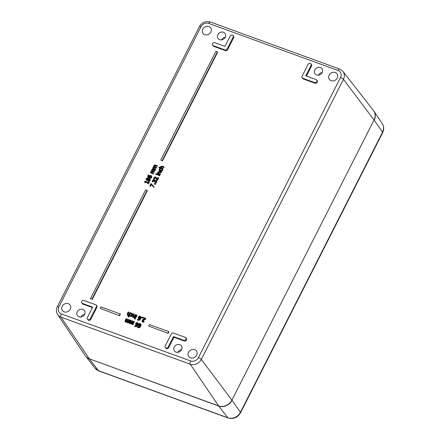 <?xml version="1.0" encoding="UTF-8"?>
<svg xmlns="http://www.w3.org/2000/svg" width="440" height="440" viewBox="0 0 440 440"><rect width="100%" height="100%" fill="white"/><g stroke="black" fill="none" stroke-linecap="round" stroke-linejoin="round"><path stroke-width="0.66" d="M340.511 77.506A2.591 0.643 26.9 0 1 343.448 79.321A8.591 7.486 -35.9 0 0 342.952 71.429L373.439 110.495A10.351 9.02 144.1 0 1 374.039 119.999L231.919 400.131A10.351 9.02 144.1 0 1 218.57 405.861L89.298 358.804A10.351 9.02 144.1 0 1 85.288 355.707L57.657 314.578A8.591 7.486 -35.9 0 0 60.979 317.147L190.256 364.205A8.591 7.486 -35.9 0 0 201.328 359.447A2.591 0.643 -153.1 0 0 198.396 357.638A6.001 5.231 144.1 0 1 190.652 360.959L61.38 313.902A6.001 5.231 144.1 0 1 58.9 306.856L201.02 26.725A6.001 5.231 144.1 0 1 208.758 23.402L338.03 70.461A6.001 5.231 144.1 0 1 340.511 77.506L198.396 357.638M151.509 177.106L151.454 175.89L151.756 177.447L150.992 178.156L150.744 177.815L151.509 177.106L151.756 177.447M151.833 176.473L150.827 175.434L149.666 175.5L148.935 177.034L148.181 176.347L148.605 175.01L148.121 174.84L147.802 176.748L148.143 177.232M147.802 176.748L149.155 177.733L150.744 177.815M150.59 175.956L151.135 176.38L150.651 177.347L149.292 177.166L149.809 175.978L150.838 176.297L149.809 175.978M151.168 176.468L150.838 176.297M148.605 175.01L148.852 175.357L148.434 176.704M148.841 175.379L148.594 175.032M150.056 176.319L149.545 177.507M150.992 178.156L149.402 178.073L148.055 177.089M129.811 319.908L129.344 319.737L128.266 321.86L127.446 321.97L127.155 321.624L128.227 319.33L127.754 319.159L126.693 321.277L125.862 321.393L125.565 321.046L126.638 318.752L126.165 318.582L125.219 320.452L125.043 321.343L125.51 321.8L126.61 321.624L127.094 322.377L128.062 322.262L127.903 322.575L128.37 322.751L129.811 319.908L130.064 320.254L128.623 323.092L127.903 322.575M128.227 319.33L128.475 319.671L127.402 321.97M126.638 318.752L126.885 319.094L125.818 321.393M125.043 321.343L125.296 321.69M128.31 322.608L127.342 322.724L126.863 321.965L125.758 322.141M126.61 321.624L127.342 322.724M128.623 323.092L128.37 322.751M130.108 322.933L129.877 322.619L130.95 320.32L130.477 320.15L129.525 322.02L129.355 322.911L129.817 323.367L130.922 323.191L131.406 323.945L132.369 323.834L132.209 324.148L132.682 324.319L134.123 321.475L133.65 321.305L132.572 323.428L131.758 323.538L131.461 323.197L132.534 320.898L132.061 320.727L130.999 322.845L130.168 322.96L129.877 322.619L130.168 322.96M129.355 322.911L129.602 323.257M130.922 323.191L131.654 324.291L131.17 323.532L130.064 323.714M134.123 321.475L134.371 321.822L132.93 324.659L132.682 324.319M132.93 324.659L132.209 324.148M132.616 324.175L131.654 324.291M130.125 322.96L131.197 320.666L130.95 320.32M131.714 323.538L132.781 321.244L132.534 320.898M143.732 321.904L144.007 321.36L142.918 321.354L142.599 320.496L145.382 318.83L145.656 318.291L143.352 317.455L143.132 317.895L144.964 318.56L142.654 319.649L141.982 321.2L143.979 322.245L142.906 322.124L142.087 321.387M144.007 321.36L143.979 322.245M145.656 318.291L145.629 319.171L142.846 320.837L142.791 321.382M145.629 319.171L145.382 318.83M144.634 318.692L143.132 317.895M140.261 323.62L139.249 323.67L138.413 324.495L138.655 326.079L139.189 326.436L138.936 326.095L139.849 326.111L138.116 326.981L137.676 326.7L137.429 327.184L139.403 327.245L140.613 325.809L140.773 323.983L141.157 324.605L140.261 323.62M138.331 325.606L138.936 326.095M138.93 324.654L140.047 324.033L140.404 324.412L140.036 325.749L138.853 325.408L138.93 324.654L139.101 325.749M140.651 324.759L140.404 324.412M139.26 325.716L138.941 325.529M140.3 324.374L139.183 325M140.096 326.452L139.189 326.436M141.157 324.605L140.861 326.15L139.651 327.586L138.078 327.734L137.429 327.184M142.054 316.982L141.686 317.708L142.285 317.922L142.654 317.202L142.054 316.982M142.654 317.202L142.901 317.543L142.532 318.269L141.686 317.708M142.532 318.269L142.285 317.922M160.743 160.094L162.212 160.628L217.399 51.854L215.93 51.321L160.743 160.094L162.212 160.628M217.399 51.854L217.646 52.195L162.459 160.969M141.064 317.185L140.168 316.201L139.156 316.256L138.32 317.075L138.237 318.192L139.755 318.698L138.023 319.561L137.583 319.281L137.335 319.77L139.31 319.825L140.52 318.389L140.679 316.569L141.064 317.185L140.767 318.736L139.557 320.172L137.984 320.32L137.335 319.77M140.558 317.339L140.206 316.959L139.09 317.581L139.007 318.334M138.847 318.115L138.837 317.24L139.953 316.613L140.311 316.998L140.069 318.093L138.76 317.993L139.167 318.296M138.237 318.192L138.842 318.675M140.003 319.039L139.095 319.022M90.442 298.666L91.911 299.206L147.092 190.427L145.624 189.893L90.442 298.666L91.911 299.206M147.092 190.427L147.34 190.773L92.158 299.547M153.126 173.729L153.368 173.25L151.278 172.491L151.267 171.715L151.668 171.386L153.94 172.117L154.187 171.639L152.097 170.891L152.086 170.104L152.482 169.774L154.759 170.511L155.001 170.032L153.159 169.362L152.24 169.306L151.701 169.818L151.745 170.863L150.882 171.43L150.876 172.343L150.326 172.711L153.373 174.075L150.326 172.711M153.368 173.25L153.373 174.075M154.187 171.639L154.193 172.464L151.916 171.727L151.525 172.832M151.916 171.727L151.668 171.386M154.193 172.464L153.94 172.117M155.001 170.032L155.007 170.852L152.735 170.121L152.345 171.237M152.735 170.121L152.482 169.774M155.007 170.852L154.759 170.511M119.378 315.381L120.137 313.891L101.035 306.939L100.282 308.429L119.625 315.722L100.282 308.429M119.625 315.722L120.384 314.232L120.137 313.891M155.342 169.362L155.584 168.883L153.494 168.119L153.483 167.343L153.885 167.013L156.162 167.75L156.404 167.272L154.314 166.524L154.303 165.732L154.698 165.407L156.976 166.139L157.218 165.66L154.457 164.94L153.918 165.446L153.962 166.49L153.098 167.057L153.093 167.976L152.543 168.339L155.59 169.703L152.543 168.339M155.584 168.883L155.59 169.703M156.404 167.272L156.409 168.091L154.132 167.36L153.742 168.46M154.132 167.36L153.885 167.013M156.409 168.091L156.162 167.75M157.218 165.66L157.223 166.48L154.952 165.748L154.561 166.864M154.952 165.748L154.698 165.407M157.223 166.48L156.976 166.139M167.855 333.031L168.614 331.54L149.512 324.588L148.759 326.079L168.102 333.372L148.759 326.079M168.102 333.372L168.861 331.881L168.614 331.54M149.776 185.966L150.216 186.126L151.206 184.168L153.621 187.099L153.896 186.56L150.997 183.563L149.776 185.966L150.216 186.126M153.896 186.56L153.868 187.44L151.454 184.514L150.464 186.466M151.454 184.514L151.206 184.168M153.868 187.44L153.621 187.099M137.462 322.597L136.444 322.652L135.614 323.472L135.856 325.055L136.383 325.418L136.136 325.072L137.049 325.094L135.317 325.958L134.876 325.677L134.629 326.166L136.598 326.222L137.814 324.791L137.973 322.966L138.358 323.582L137.462 322.597M135.531 324.588L136.136 325.072M136.131 323.637L137.247 323.01L137.605 323.395L137.236 324.726L136.054 324.39L136.131 323.637L136.301 324.731M137.852 323.736L137.605 323.395M136.461 324.693L136.142 324.511M137.495 323.356L136.383 323.978M137.297 325.435L136.383 325.418M138.358 323.582L138.061 325.132L136.851 326.568L135.278 326.716L134.629 326.166M155.375 183.645L154.66 183.387L154.352 183.992L155.067 184.25L155.375 183.645L155.315 184.597L154.352 183.992M155.315 184.597L155.067 184.25M135.377 317.916L136.818 315.079L136.351 314.902L134.91 317.746L135.63 318.257L134.91 317.746M135.63 318.257L137.066 315.42L136.818 315.079M155.067 182.666L155.595 182.859L156.349 181.907L156.343 180.604L156.722 181.192L156.596 182.248L155.843 183.2L155.067 182.666L155.898 181.781L155.98 181.132L155.507 180.708L155.98 181.132M155.843 183.2L155.595 182.859M156.722 181.192L155.804 180.208L154.484 180.642L153.967 179.625L153.104 179.713L152.218 181.506L152.746 181.698L153.252 180.213L154.033 180.356M154.572 180.23L153.967 179.625M154.215 179.971L154.693 180.972M154.115 180.554L153.148 180.972L152.994 182.039L152.218 181.506M152.994 182.039L152.746 181.698M153.01 182.012L152.763 181.665M152.994 181.561L152.746 181.214M154.006 180.505L153.758 180.158L153.906 181.324L154.319 181.478L154.853 180.741L155.755 181.055L155.1 181.082L154.566 181.819L153.906 181.324M154.566 181.819L154.319 181.478M156.233 181.472L155.755 181.055M134.915 318.895L135.168 318.401L134.635 318.202L134.382 318.703L135.168 319.242L134.382 318.703M135.168 319.242L135.168 318.401M153.654 178.656L154.187 178.849L154.336 177.799L155.287 177.375L156.673 179.85L157.201 180.043L158.384 177.705L157.955 177.551L157.009 179.41L156.167 177.32L155.524 176.847L153.923 177.606L153.654 178.656L154.187 178.849M155.936 177.975L154.974 177.733L154.435 179.19M154.451 179.163L154.204 178.822M154.429 178.722L154.181 178.376M158.384 177.705L158.637 178.052L157.448 180.384L156.673 179.85M157.448 180.384L157.201 180.043M156.167 177.32L157.262 179.751M156.799 178.398L156.552 178.057M133.106 315.645L133.93 314.023L133.458 313.852L132.523 315.695L132.853 317.091L133.903 317.004L133.744 317.323L134.217 317.493L135.658 314.655L135.185 314.479L134.107 316.602L133.204 316.685L132.875 316.311L133.106 315.645L133.122 316.657M132.457 316.811L133.1 317.433L132.457 316.811M135.658 314.655L135.905 314.996L134.464 317.834L133.744 317.323M134.464 317.834L134.217 317.493M134.151 317.35L133.1 317.433M133.359 315.986L134.178 314.369L133.93 314.023M159.748 175.016L156.948 173.998L156.706 174.477L159.506 175.494L159.748 175.016L159.759 175.84L156.706 174.477M159.759 175.84L159.506 175.494M132.27 315.095L132.336 313.577L132.721 314.193L132.517 315.442L131.599 316.409L130.46 316.454L129.739 315.937L129.492 315.59L130.207 316.113L131.346 316.069L132.27 315.095L132.517 315.442M132.721 314.193L131.714 313.143L130.774 313.066L130.504 313.605L131.857 313.808M131.951 314L131.511 313.561L131.786 314.919L130.427 315.695L129.767 315.057L129.492 315.59M130.009 315.392L130.257 315.739M131.763 313.907L130.779 313.957L130.532 313.61M130.779 313.957L130.504 313.605M156.503 173.795L156.013 173.619L155.738 174.157L156.228 174.339L156.503 173.795L156.475 174.68L155.738 174.157M156.475 174.68L156.228 174.339M127.881 313.742L128.7 312.12L128.227 311.949L127.292 313.791L127.622 315.189L128.673 315.101L127.952 316.531L128.42 316.701L130.427 312.752L129.954 312.576L128.882 314.699L127.98 314.782L127.65 314.408L127.881 313.742L127.897 314.754M127.226 314.908L127.875 315.53L127.226 314.908M130.427 312.752L130.675 313.093L128.673 317.048L127.952 316.531M128.673 317.048L128.42 316.701M128.925 315.447L127.875 315.53M128.128 314.083L128.947 312.466L128.7 312.12M157.305 173.294L160.105 174.317L160.347 173.839L158.257 173.074L158.29 172.216L158.725 171.847L160.996 172.562L161.238 172.084L159.423 171.424L157.911 171.924L157.861 172.931L157.305 173.294L157.553 173.641L160.105 174.317M160.347 173.839L160.353 174.658M161.238 172.084L161.244 172.904L158.972 172.189L158.505 173.415M161.244 172.904L160.996 172.562M145.052 181.874L144.749 181.506L144.87 182.474L145.211 182.6L145.558 181.913L148.06 182.826L147.714 183.507L148.093 183.651L149.028 181.803L148.649 181.665L148.308 182.336L144.947 181.11L144.986 181.687M148.093 183.651L148.34 183.992L149.276 182.144L149.028 181.803M148.34 183.992L147.714 183.507M147.95 183.035L145.558 181.913M145.811 182.254L145.459 182.941L145.211 182.6M145.459 182.941L144.87 182.474M159.181 170.335L160.083 171.1L161.37 171.132L162.217 170.308L162.421 169.389L161.887 169.197L161.799 170.165L160.336 170.61L159.671 170.099L159.693 169.4L160.457 168.674L159.929 168.482L159.286 169.24L159.181 170.335L159.555 170.907M160.457 168.674L160.705 169.021L159.885 170.363M160.32 169.296L160.066 168.955M160.694 169.048L160.441 168.702M162.421 169.389L162.465 170.649L161.618 171.479L160.336 171.446L159.434 170.681M162.63 170.159L162.377 169.812M148.308 180.818L149.264 180.785L150.046 179.993L150.024 178.695L149.551 178.349L148.274 178.684L147.675 177.782L146.146 178.574L146.553 180.07L147.653 179.823L148.555 181.165L147.857 180.483M148.335 178.448L147.675 177.782M146.146 179.779L146.801 180.417L146.146 179.779M146.751 179.542L146.514 178.712L147.428 178.277L147.983 178.931L147.482 179.377L146.504 179.366M147.939 178.761L147.428 178.277L147.983 178.931M149.765 179.322L149.331 178.888L149.677 179.85L148.533 180.296L147.95 179.57L148.467 179.102L149.677 179.13M148.533 180.296L147.95 179.57L148.253 180.142M147.923 178.123L148.511 179.02M150.024 178.695L150.298 180.334L149.518 181.126L148.555 181.165M147.675 178.624L146.762 179.053L146.999 179.883M149.584 179.234L148.715 179.443L148.467 179.102M148.715 179.443L148.198 179.916M147.906 180.163L146.801 180.417M158.901 167.59L162.795 169.01L163.042 168.531L160.947 167.772L160.98 166.914L161.414 166.546L163.686 167.261L163.928 166.782L162.113 166.122L160.6 166.623L160.551 167.629L159.143 167.112L159.148 167.937L162.795 169.01M163.042 168.531L163.048 169.356M163.928 166.782L163.933 167.602L161.667 166.887L161.194 168.113M163.933 167.602L163.686 167.261M320.375 67.529A4.312 3.757 144.1 0 1 321.981 68.723A4.312 3.757 144.1 0 1 320.694 74.294A4.312 3.757 144.1 0 1 314.996 73.783A4.312 3.757 144.1 0 1 315.442 68.981A4.312 3.757 144.1 0 1 320.375 67.529M179.773 344.68A4.312 3.757 144.1 0 1 181.374 345.873A4.312 3.757 144.1 0 1 180.087 351.445A4.312 3.757 144.1 0 1 174.389 350.933A4.312 3.757 144.1 0 1 174.834 346.137A4.312 3.757 144.1 0 1 179.773 344.68M223.421 32.236A4.312 3.757 144.1 0 1 225.027 33.429A4.312 3.757 144.1 0 1 223.74 39.001A4.312 3.757 144.1 0 1 218.042 38.489A4.312 3.757 144.1 0 1 218.488 33.688A4.312 3.757 144.1 0 1 223.421 32.236M82.814 309.386A4.312 3.757 144.1 0 1 84.42 310.58A4.312 3.757 144.1 0 1 83.133 316.151A4.312 3.757 144.1 0 1 77.434 315.639A4.312 3.757 144.1 0 1 77.88 310.838A4.312 3.757 144.1 0 1 82.814 309.386M194.651 349.657A4.747 4.136 144.1 0 1 196.411 350.966A4.747 4.136 144.1 0 1 194.997 357.099A4.747 4.136 144.1 0 1 188.727 356.538A4.747 4.136 144.1 0 1 189.222 351.257A4.747 4.136 144.1 0 1 194.651 349.657M335.258 72.501A4.747 4.136 144.1 0 1 337.018 73.816A4.747 4.136 144.1 0 1 335.605 79.948A4.747 4.136 144.1 0 1 329.334 79.387A4.747 4.136 144.1 0 1 329.83 74.102A4.747 4.136 144.1 0 1 335.258 72.501M208.923 26.516A4.747 4.136 144.1 0 1 210.683 27.825A4.747 4.136 144.1 0 1 209.27 33.957A4.747 4.136 144.1 0 1 203 33.396A4.747 4.136 144.1 0 1 203.489 28.116A4.747 4.136 144.1 0 1 208.923 26.516M68.316 303.666A4.747 4.136 144.1 0 1 70.076 304.981A4.747 4.136 144.1 0 1 68.662 311.108A4.747 4.136 144.1 0 1 62.392 310.547A4.747 4.136 144.1 0 1 62.887 305.267A4.747 4.136 144.1 0 1 68.316 303.666M316.679 80.042L317.174 80.729A1.727 1.502 144.1 0 1 315.024 83.232L303.27 78.953A1.727 1.502 144.1 0 1 302.627 78.474L302.132 77.792A1.727 1.502 144.1 0 1 302.06 76.241L308.105 64.323A1.727 1.502 144.1 0 1 311.047 65.39L305.756 75.823L316.036 79.563A1.727 1.502 144.1 0 1 314.523 82.544L302.775 78.265A1.727 1.502 144.1 0 1 302.132 77.792M310.976 63.844L311.471 64.532A1.727 1.502 144.1 0 1 311.542 66.077L306.466 76.082M92.45 307.599L82.88 304.111A1.727 1.502 144.1 0 1 82.242 303.633L81.741 302.951A1.727 1.502 144.1 0 1 83.897 300.449L95.645 304.728A1.727 1.502 144.1 0 1 96.36 306.752L90.31 318.67A1.727 1.502 144.1 0 1 87.373 317.603L92.664 307.17L82.385 303.43A1.727 1.502 144.1 0 1 81.741 302.951M96.288 305.201L96.784 305.888A1.727 1.502 144.1 0 1 96.855 307.434L90.811 319.358A1.727 1.502 144.1 0 1 87.945 319.836L87.445 319.149M185.9 337.821L186.395 338.509A1.727 1.502 144.1 0 1 184.245 341.011L173.96 337.266L168.669 347.699A1.727 1.502 144.1 0 1 165.803 348.178L165.303 347.49A1.727 1.502 144.1 0 1 165.231 345.945L171.281 334.02A1.727 1.502 144.1 0 1 173.503 333.069L185.257 337.348A1.727 1.502 144.1 0 1 183.744 340.324L173.465 336.584L168.168 347.012A1.727 1.502 144.1 0 1 165.303 347.49M233.118 35.503L233.613 36.19A1.727 1.502 144.1 0 1 233.684 37.736L227.634 49.654A1.727 1.502 144.1 0 1 225.412 50.611L213.659 46.332A1.727 1.502 144.1 0 1 213.021 45.854L212.52 45.172A1.727 1.502 144.1 0 1 214.676 42.669L224.956 46.409L230.247 35.981A1.727 1.502 144.1 0 1 233.189 37.048L227.139 48.972A1.727 1.502 144.1 0 1 224.917 49.924L213.164 45.645A1.727 1.502 144.1 0 1 212.52 45.172M181.61 349.624A4.312 3.757 -35.9 0 0 177.881 352.33M84.656 314.331A4.312 3.757 -35.9 0 0 80.922 317.036M225.264 37.18A4.312 3.757 -35.9 0 0 221.529 39.886M322.218 72.474A4.312 3.757 -35.9 0 0 318.483 75.18M173.96 337.266L173.465 336.584M148.5 175.813L148.253 175.472M149.677 176.759L149.43 176.413M149.402 178.073L149.155 177.733M127.639 321.316L127.391 320.975M126.055 320.738L125.807 320.397M130.361 322.305L130.114 321.965M131.951 322.889L131.703 322.542M142.846 320.837L142.599 320.496M144.271 319.754L144.018 319.413M142.906 322.124L142.659 321.783M140.861 326.15L140.613 325.809M139.651 327.586L139.403 327.245M138.078 327.734L137.825 327.393M137.984 320.32L137.731 319.979M139.557 320.172L139.31 319.825M140.767 318.736L140.52 318.389M139.09 317.581L138.837 317.24M151.514 172.056L151.267 171.715M152.57 171.875L152.323 171.529M152.334 170.445L152.086 170.104M153.384 170.264L153.137 169.917M153.736 167.684L153.483 167.343M154.787 167.503L154.539 167.162M154.55 166.073L154.303 165.732M155.606 165.891L155.353 165.55M138.061 325.132L137.814 324.791M136.851 326.568L136.598 326.222M135.278 326.716L135.025 326.375M156.596 182.248L156.349 181.907M153.148 180.972L152.9 180.631M153.5 180.554L153.252 180.213M154.677 181.605L154.429 181.264M155.1 181.082L154.853 180.741M154.589 178.139L154.336 177.799M154.974 177.733L154.726 177.392M155.535 177.716L155.287 177.375M131.599 316.409L131.346 316.069M130.46 316.454L130.207 316.113M158.538 172.557L158.29 172.216M158.972 172.189L158.725 171.847M159.649 172.326L159.401 171.98M159.94 169.746L159.693 169.4M160.336 171.446L160.083 171.1M161.618 171.479L161.37 171.132M162.465 170.649L162.217 170.308M150.298 180.334L150.046 179.993M149.518 181.126L149.264 180.785M146.762 179.053L146.514 178.712M161.232 167.255L160.98 166.914M161.667 166.887L161.414 166.546M162.338 167.024L162.09 166.678M225.412 50.611L224.917 49.924M227.634 49.654L227.139 48.972M213.659 46.332L213.164 45.645M233.684 37.736L233.189 37.048M168.669 347.699L168.168 347.012M184.245 341.011L183.744 340.324M82.88 304.111L82.385 303.43M96.855 307.434L96.36 306.752M90.811 319.358L90.31 318.67M303.27 78.953L302.775 78.265M311.542 66.077L311.047 65.39M315.024 83.232L314.523 82.544M190.652 360.959A2.591 1.095 110 0 0 190.256 364.205L218.57 405.861M61.38 313.902A2.591 1.095 110 0 0 60.979 317.147L89.298 358.804M58.9 306.856A2.591 0.643 -153.1 0 0 57.338 306.713C56.023 309.474 56.128 312.098 57.657 314.578M201.02 26.725A2.591 0.643 -153.1 0 0 199.458 26.582L57.338 306.713M208.758 23.402A2.591 1.095 -70 0 1 210.392 22C205.716 20.801 202.076 22.33 199.458 26.582M338.03 70.461A2.591 1.095 -70 0 1 339.664 69.058L210.392 22M231.919 400.131L201.328 359.447L343.448 79.321L374.039 119.999M89.408 358.842L218.724 406.065A10.34 9.009 -35.9 0 0 232.062 400.34L240.422 412.33A3.449 0.858 26.9 0 1 240.543 412.797L382.663 132.666A3.449 0.858 -153.1 0 0 382.542 132.198L240.422 412.33A9.806 8.547 144.1 0 1 227.772 417.764L98.5 370.7A9.806 8.547 144.1 0 1 95.013 368.198L85.778 356.367A10.34 9.009 -35.9 0 0 89.452 359.007L98.5 370.7A3.449 1.458 -70 0 0 98.813 370.942L95.013 368.198M382.283 123.618A9.806 8.547 144.1 0 1 382.542 132.198L374.182 120.208A10.34 9.009 -35.9 0 0 373.912 111.161A10.34 9.009 -35.9 0 0 373.835 111.051L382.283 123.618C384.043 126.489 384.17 129.503 382.663 132.666M98.813 370.942L228.085 418A3.449 1.458 -70 0 1 227.772 417.764L218.68 405.9M231.891 400.186L374.011 120.054M125.136 321.541L125.384 321.888M126.715 322.102L126.962 322.449M131.021 323.675L131.274 324.016M129.442 323.114L129.696 323.455M342.952 71.429L339.664 69.058M240.543 412.797C237.573 417.637 233.42 419.37 228.085 418"/></g></svg>
